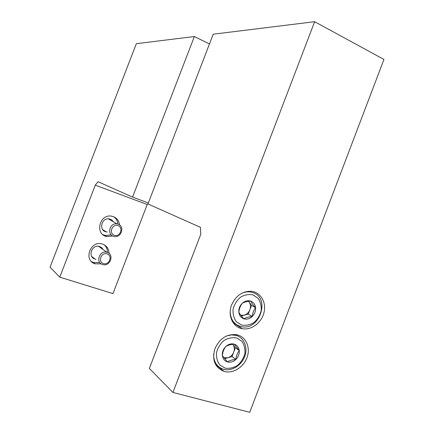 <?xml version="1.0" encoding="UTF-8"?>
<svg xmlns="http://www.w3.org/2000/svg" width="434" height="434" viewBox="0 0 434 434"><rect width="100%" height="100%" fill="white"/><g stroke="black" fill="none" stroke-linecap="round" stroke-linejoin="round"><path stroke-width="0.65" d="M59.783 277.142L95.268 185.155L98.03 181.71L132.565 197.096L194.361 36.532L136.341 43.682L50.04 267.219L59.783 277.142L112.97 293.612L147.229 204.501L148.13 203.503M194.361 36.532L209.465 43.964M119.556 224.926C118.883 220.054 116.193 217.125 111.495 216.143C99.321 213.864 94.628 234.49 106.829 236.563L112.791 235.982M109.042 253.407C108.863 248.514 106.509 245.351 101.979 243.919C90.153 240.425 83.236 260.519 95.133 263.823L101.165 263.829M95.268 185.155L147.229 204.501M132.565 197.096L148.33 202.987M103.265 249.702L101.708 247.63L99.402 246.436C91.813 244.092 87.353 257.047 95.046 259.093L95.968 259.304M107.415 252.458C107.48 249.349 106.417 246.794 104.214 244.787M91.482 261.577L93.592 262.586L99.798 262.527M113.475 221.817L111.695 219.886L109.249 218.915C101.426 217.358 98.399 230.649 106.281 231.902L107.203 232.016M117.88 224.074C117.609 220.998 116.274 218.579 113.876 216.81M102.912 234.68L105.218 235.505L111.261 234.881M93.397 258.273L93.82 258.127M93.196 258.127L93.635 257.986M107.22 252.387L106.851 252.279C99.532 250.027 95.209 262.581 102.636 264.528C109.921 267.1 114.657 254.546 107.22 252.387M107.133 253.912C101.312 251.91 97.536 261.707 103.417 263.568C109.232 265.51 112.97 255.8 107.133 253.912M104.713 231.349L105.115 231.165M104.485 231.224L104.919 231.034M118.086 224.145L117.055 223.884C109.514 222.387 106.569 235.266 114.175 236.449C121.292 238.201 125.084 226.277 118.086 224.145M118.021 225.62C112.243 223.521 108.473 233.308 114.31 235.266C120.082 237.311 123.815 227.611 118.021 225.62M213.213 34.205L314.645 21.7L172.922 392.45L149.372 368.45L200.758 234.289L200.427 227.335L147.956 203.953L213.213 34.205M172.922 392.45L249.74 412.3L383.96 59.436L314.645 21.7M231.62 304.934C235.852 295.662 242.389 291.116 251.237 291.295C260.546 292.153 266.547 302.27 264.018 312.469C261.648 322.695 251.378 330.458 242.313 328.712C232.814 327.258 227.373 315.393 231.62 304.934M214.993 348.502C219.799 338.325 227.02 333.73 236.655 334.717C245.769 336.48 250.689 347.205 247.163 357.204C243.794 367.24 232.836 374.054 224.031 371.401C214.781 367.495 211.765 359.867 214.993 348.502M236.606 334.706L237.214 335.759M242.313 328.712L233.058 322.603M235.868 359.439C232.353 359.688 229.543 360.518 227.438 361.923L222.333 355.495C222.74 351.974 223.879 348.996 225.74 346.565C227.823 345.22 230.649 344.412 234.219 344.14L239.242 350.585C237.376 352.972 236.248 355.923 235.868 359.439C233.242 361.82 230.432 362.65 227.438 361.923C224.524 360.958 222.826 358.815 222.333 355.495C222.072 352.104 223.212 349.131 225.74 346.565C228.409 344.178 231.23 343.37 234.219 344.14C237.105 345.144 238.781 347.292 239.242 350.585C239.487 353.938 238.364 356.889 235.868 359.439L232.044 356.536L235.385 347.78L232.667 344.298M236.579 337.945L241.716 341.173C244.196 344.639 245.259 348.741 244.901 353.471C243.631 358.169 241.185 362.146 237.55 365.406C233.47 367.875 229.309 368.781 225.072 368.124L219.848 364.983C217.282 361.527 216.17 357.394 216.506 352.582C217.797 347.791 220.298 343.761 224.015 340.484C228.165 338.048 232.353 337.202 236.579 337.945M226.83 335.878L231.631 334.891L236.389 335.477C244.326 337.858 248.118 347.818 244.624 356.753C241.244 365.721 231.36 371.613 223.407 369.247C216.967 366.974 213.707 361.999 213.631 354.323M215.687 363.139L214.787 362.813M232.657 344.303L232.895 344.591C234.447 346.75 234.718 349.272 233.714 352.158C232.537 354.996 230.59 356.862 227.872 357.757L232.044 356.536M224.666 358.696L227.872 357.757L223.906 357.735M235.385 347.78L239.242 350.585M252.219 316.543C248.693 316.815 245.91 317.574 243.87 318.827C241.45 316.169 239.774 313.966 238.841 312.22C239.215 308.791 240.349 305.818 242.243 303.306C244.266 302.113 247.065 301.37 250.635 301.082C251.503 302.829 253.152 305.037 255.583 307.706C253.689 310.174 252.566 313.12 252.219 316.543C249.61 318.876 246.827 319.641 243.87 318.827C240.989 317.78 239.318 315.578 238.841 312.22C238.597 308.796 239.731 305.824 242.243 303.306C244.89 300.968 247.684 300.225 250.635 301.082C253.489 302.167 255.138 304.375 255.583 307.706C255.816 311.091 254.693 314.037 252.219 316.543L248.232 314.086L251.563 305.341L248.552 301.315M252.995 294.892L258.062 298.283C260.508 301.842 261.545 306.003 261.17 310.76C259.901 315.464 257.465 319.413 253.863 322.603C249.816 324.985 245.698 325.788 241.505 325.017L236.351 321.719C233.828 318.165 232.738 313.972 233.091 309.127C234.382 304.337 236.866 300.339 240.555 297.133C244.673 294.784 248.818 294.035 252.995 294.892M241.016 293.682C243.908 292.207 246.838 291.61 249.8 291.892L252.762 292.532C270.707 297.724 259.771 330.865 241.505 326.661C234.544 324.947 230.769 320.097 230.172 312.117M233.177 321.426L232.19 321.155M248.465 301.326L249.111 302.064C250.64 304.283 250.901 306.833 249.897 309.713C248.725 312.54 246.789 314.373 244.098 315.209L248.232 314.086M241.391 315.947L244.098 315.209L240.875 315.29M251.563 305.341L255.583 307.706M91.78 256.527L95.046 259.093M93.592 262.586L95.133 263.823M102.695 229.619L106.281 231.902M105.218 235.505L106.829 236.563M98.502 246.268L106.851 252.279M108.343 218.844L117.055 223.884M224.031 371.401L215.579 364.5M235.136 335.156L234.089 334.43M249.8 291.892L248.666 291.257"/></g></svg>

